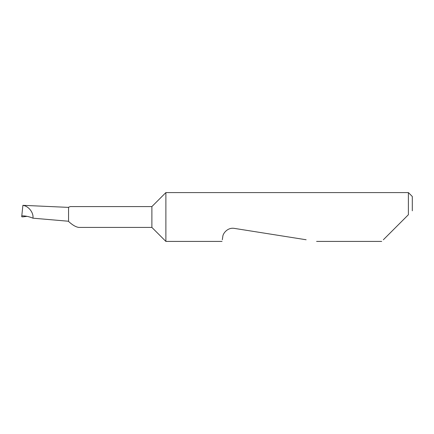 <?xml version="1.0" encoding="UTF-8"?>
<svg xmlns="http://www.w3.org/2000/svg" width="434" height="434" viewBox="0 0 434 434"><rect width="100%" height="100%" fill="white"/><g stroke="black" fill="none" stroke-linecap="round" stroke-linejoin="round"><path stroke-width="0.65" d="M151.884 227.416L151.884 206.584L70.303 206.584L68.55 207.219L68.55 221.448C72.473 225.056 75.896 227.047 78.82 227.416L151.884 227.416L165.88 241.412L165.88 192.588L151.884 206.584M383.358 239.758L408.394 214.721L408.394 192.588L165.88 192.588M222.3 239.758L222.767 236.834C222.772 233.378 227.812 227.172 234.387 228.392L306.144 239.758M408.394 214.721L406.115 217M22.899 205.325L68.55 207.387M22.888 205.45L22.888 205.423C28.46 205.9 33.809 212.687 32.941 218.183C29.295 216.631 25.584 215.844 21.798 215.828L22.888 205.423M68.55 221.248L32.941 218.183M21.711 216.637L21.798 215.828L21.7 216.745L22.617 216.886L27.038 216.354M408.394 192.588L412.3 196.493L412.3 210.816M381.703 241.412L316.598 241.412M222.04 241.412L165.88 241.412"/></g></svg>
